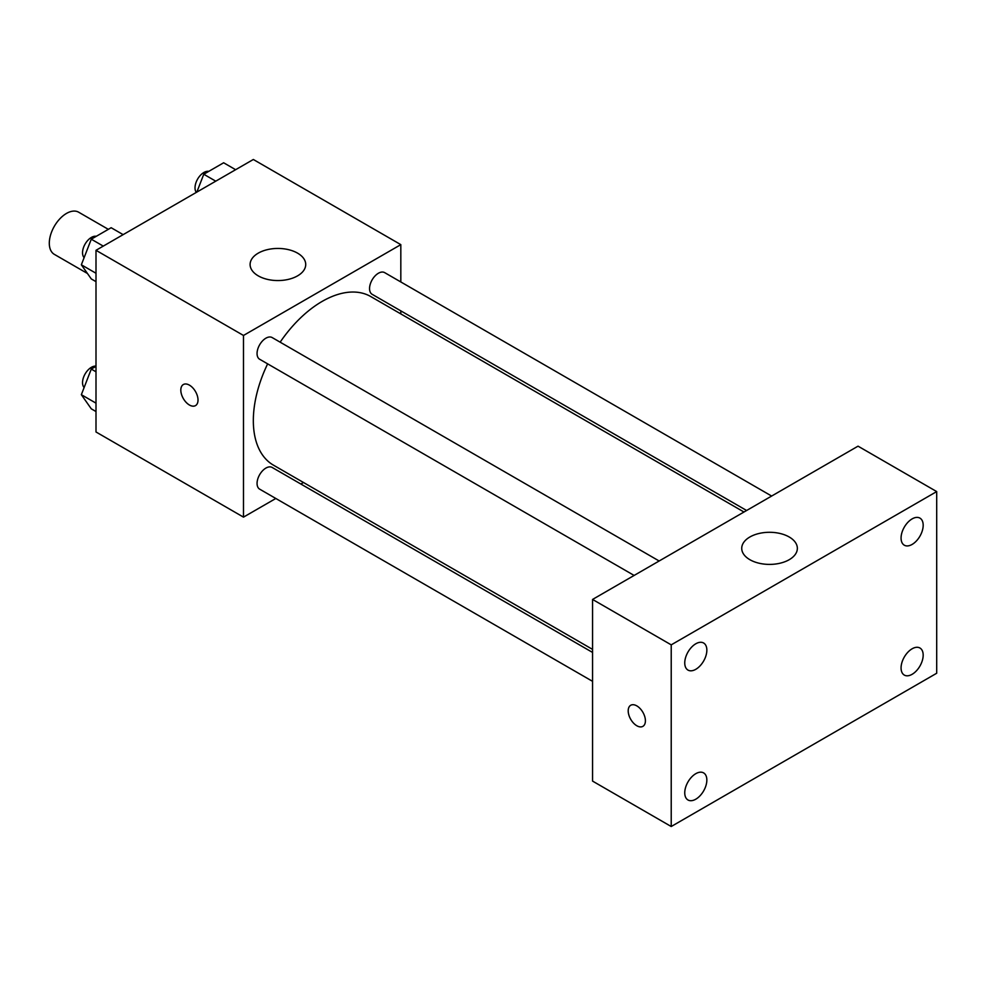 <?xml version="1.0" encoding="UTF-8"?>
<svg xmlns="http://www.w3.org/2000/svg" width="986" height="986" viewBox="0 0 986 986"><rect width="100%" height="100%" fill="white"/><g stroke="black" fill="none" stroke-linecap="round" stroke-linejoin="round"><path stroke-width="1.48" d="M108.349 229.344L78.67 212.212A24.33 14.05 120 0 0 59.924 218.732A24.33 14.05 120 0 0 49.3 243.222A24.33 14.05 120 0 0 54.341 254.363L87.446 273.479M275.821 498.472L243.493 517.132L95.999 431.979L95.999 250.308L253.328 159.486L400.821 244.639L400.821 281.959M303.478 482.499L300.853 484.015M267.637 363.859A97.343 56.202 120 0 0 253.328 420.615A97.343 56.202 120 0 0 273.492 465.182L592.561 649.392M743.974 512.017L370.822 296.589A97.343 56.202 120 0 0 280.147 342.179M400.821 310.861L400.821 313.905M243.493 517.132L243.493 335.462L400.821 244.639M771.631 496.044L384.663 272.629A12.51 7.222 120 0 0 375.013 275.981A12.51 7.222 120 0 0 369.553 288.578A12.51 7.222 120 0 0 372.141 294.309L746.612 510.501M592.561 652.436L272.173 467.463A12.51 7.222 120 0 0 262.522 470.815A12.51 7.222 120 0 0 257.063 483.411A12.51 7.222 120 0 0 259.651 489.142L592.561 681.338M634.121 575.442L259.651 359.249A12.51 7.222 -60 0 1 259.651 344.792A12.51 7.222 -60 0 1 272.173 337.569L659.153 560.997M243.493 335.462L95.999 250.308M258.246 275.858A27.805 16.059 180 0 1 250.099 264.507A27.805 16.059 180 0 1 277.904 248.447A27.805 16.059 180 0 1 305.722 264.507A27.805 16.059 180 0 1 288.553 279.334A27.805 16.059 180 0 1 258.246 275.858M198.013 400.045A12.165 7.025 60 0 1 195.499 405.616A12.165 7.025 60 0 1 183.334 398.59A12.165 7.025 60 0 1 183.334 384.54A12.165 7.025 60 0 1 192.714 387.794A12.165 7.025 60 0 1 198.013 400.045M195.499 405.603A12.165 7.025 60 0 1 183.334 398.578A12.165 7.025 60 0 1 183.334 384.54M592.561 781.097L592.561 599.439L858.042 446.165L936.7 491.583L936.7 673.241L671.22 826.514L592.561 781.097M671.22 826.514L671.22 644.856L592.561 599.439M645.411 720.778A12.165 7.025 60 0 1 642.884 726.349A12.165 7.025 60 0 1 630.72 719.324A12.165 7.025 60 0 1 630.72 705.273A12.165 7.025 60 0 1 640.099 708.54A12.165 7.025 60 0 1 645.411 720.778M671.22 644.856L936.7 491.583M789.207 559.703A27.805 16.059 180 0 1 758.9 563.179A27.805 16.059 180 0 1 741.731 548.352A27.805 16.059 180 0 1 769.548 532.292A27.805 16.059 180 0 1 797.354 548.352A27.805 16.059 180 0 1 789.207 559.703M912.124 518.895A15.628 9.022 120 0 0 901.068 538.036A15.628 9.022 120 0 0 904.298 545.196A15.628 9.022 120 0 0 919.938 536.174A15.628 9.022 120 0 0 919.938 518.118A15.628 9.022 120 0 0 912.124 518.895M695.796 643.784A15.628 9.022 120 0 0 684.752 662.925A15.628 9.022 120 0 0 687.981 670.086A15.628 9.022 120 0 0 703.61 661.064A15.628 9.022 120 0 0 703.61 643.008A15.628 9.022 120 0 0 695.796 643.784M695.796 773.677A15.628 9.022 120 0 0 684.752 792.818A15.628 9.022 120 0 0 687.981 799.979A15.628 9.022 120 0 0 703.61 790.945A15.628 9.022 120 0 0 703.61 772.901A15.628 9.022 120 0 0 695.796 773.677M912.124 648.788A15.628 9.022 120 0 0 901.068 667.929A15.628 9.022 120 0 0 904.298 675.077A15.628 9.022 120 0 0 919.938 666.055A15.628 9.022 120 0 0 919.938 648.012A15.628 9.022 120 0 0 912.124 648.788M642.897 726.349A12.165 7.025 60 0 1 630.732 719.324A12.165 7.025 60 0 1 630.72 705.273M95.999 281.651L91.279 278.927L81.345 264.79L91.279 239.191L111.147 227.717L123.151 234.643M95.999 273.258L81.345 264.79M103.283 246.118L91.279 239.191M96.271 236.307A12.51 7.222 120 0 0 87.199 241.052A12.51 7.222 120 0 0 82.541 252.749A12.51 7.222 120 0 0 84.118 257.666M196.843 192.097L203.769 174.251L223.637 162.776L235.629 169.703M215.761 181.177L203.769 174.251M208.761 171.367A12.51 7.222 120 0 0 199.69 176.112A12.51 7.222 120 0 0 195.018 187.808A12.51 7.222 120 0 0 196.325 192.393M95.999 411.544L91.279 408.82L81.345 394.683L91.279 369.072L95.999 366.348M95.999 403.151L81.345 394.683M95.999 371.808L91.279 369.072M95.999 366.151A12.51 7.222 120 0 0 87.064 371.118A12.51 7.222 120 0 0 82.541 382.642A12.51 7.222 120 0 0 84.118 387.56"/></g></svg>
